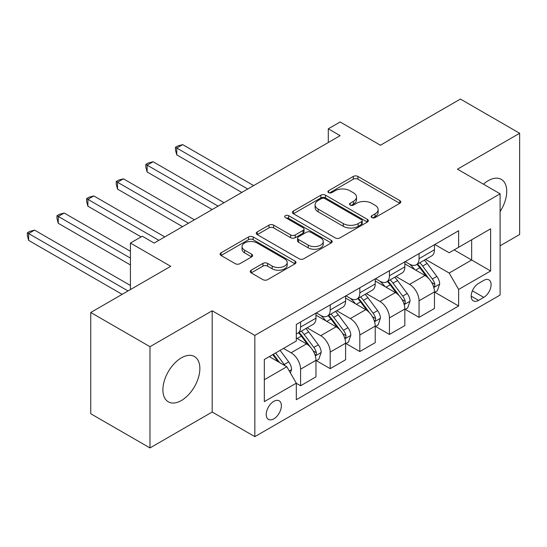 <?xml version="1.0" encoding="UTF-8"?>
<svg xmlns="http://www.w3.org/2000/svg" width="547" height="547" viewBox="0 0 547 547"><rect width="100%" height="100%" fill="white"/><g stroke="black" fill="none" stroke-linecap="round" stroke-linejoin="round"><path stroke-width="0.82" d="M371.851 217.583A2.304 1.326 0 0 0 375.105 217.583L399.816 203.313A3.289 1.901 0 0 0 400.78 201.973A3.289 1.901 0 0 0 399.816 200.626L357.95 176.455A3.289 1.901 0 0 0 353.3 176.455L328.583 190.725A2.304 1.326 0 0 0 327.913 191.662A2.304 1.326 0 0 0 328.583 192.606A2.304 1.326 0 0 0 331.844 192.606L335.037 190.759A10.523 6.079 0 0 1 349.93 190.759L353.417 192.77A10.523 6.079 0 0 1 356.5 197.07A10.523 6.079 0 0 1 353.417 201.364L350.217 203.21A2.304 1.326 0 0 0 349.54 204.154A2.304 1.326 0 0 0 350.217 205.091A2.304 1.326 0 0 0 353.471 205.091L356.671 203.245A10.523 6.079 0 0 1 371.557 203.245L375.051 205.262A10.523 6.079 0 0 1 378.127 209.556A10.523 6.079 0 0 1 375.051 213.856L371.851 215.703A2.304 1.326 0 0 0 371.174 216.646A2.304 1.326 0 0 0 371.851 217.583L371.851 215.703M181.378 400.527A26.14 15.09 120 0 0 198.458 377.498A26.14 15.09 120 0 0 194.452 356.548A26.14 15.09 120 0 0 181.378 357.847A26.14 15.09 120 0 0 164.305 380.876A26.14 15.09 120 0 0 168.312 401.826A26.14 15.09 120 0 0 181.378 400.527M500.102 211.559A26.14 15.09 120 0 0 501.319 179.375A26.14 15.09 120 0 0 488.252 180.674A26.14 15.09 120 0 0 483.439 184.189M273.794 418.865A10.721 6.195 120 0 0 280.802 409.416A10.721 6.195 120 0 0 279.161 400.821A10.721 6.195 120 0 0 273.794 401.354A10.721 6.195 120 0 0 266.792 410.804A10.721 6.195 120 0 0 268.433 419.392A10.721 6.195 120 0 0 273.794 418.865M251.189 270.191A3.289 1.901 0 0 0 250.225 271.531A3.289 1.901 0 0 0 251.189 272.878L262.936 279.661A3.289 1.901 0 0 0 267.586 279.661L295.031 263.811A3.289 1.901 0 0 0 295.995 262.471A3.289 1.901 0 0 0 295.031 261.124L253.165 236.954A3.289 1.901 0 0 0 248.516 236.954L221.063 252.803A3.289 1.901 0 0 0 220.106 254.143A3.289 1.901 0 0 0 221.063 255.483L235.258 263.681A3.289 1.901 0 0 0 239.907 263.681L251.654 256.899A3.289 1.901 0 0 0 252.618 255.552A3.289 1.901 0 0 0 251.654 254.211L244.618 250.15A8.8 5.08 0 0 1 242.041 246.553A8.8 5.08 0 0 1 247.47 241.863A8.8 5.08 0 0 1 257.063 242.964L284.625 258.875A8.8 5.08 0 0 1 287.202 262.471A8.8 5.08 0 0 1 281.767 267.162A8.8 5.08 0 0 1 272.18 266.061L267.586 263.408A3.289 1.901 0 0 0 262.936 263.408L251.189 270.191L251.189 272.878M500.102 245.794L519.65 234.513L519.65 133.27L460.41 99.062L380.432 145.235L340.145 121.981L328.296 128.819L340.145 135.663L154.131 243.059L142.282 236.215L130.432 243.059L130.432 289.575M149.981 346.695L149.981 447.938L212.181 412.021L212.181 310.778L149.981 346.695L90.74 312.487L170.719 266.314L130.432 243.059M212.181 310.778L254.84 335.407L500.102 193.809L500.102 295.052L254.84 436.65L254.84 335.407M519.65 133.27L457.449 169.18L500.102 193.809M335.27 237.897A3.289 1.901 0 0 0 339.926 237.897L367.372 222.048A3.289 1.901 0 0 0 368.336 220.708A3.289 1.901 0 0 0 367.372 219.361L325.506 195.19A3.289 1.901 0 0 0 320.85 195.19L293.404 211.039A3.289 1.901 0 0 0 292.44 212.38A3.289 1.901 0 0 0 293.404 213.72L335.27 237.897M286.3 218.082A2.304 1.326 0 0 1 288.638 218.403L288.638 215.668L331.202 240.242A3.289 1.901 0 0 1 332.166 241.589A3.289 1.901 0 0 1 331.202 242.93L303.756 258.779A3.289 1.901 0 0 1 299.106 258.779L257.234 234.601L257.234 231.921A3.289 1.901 0 0 0 256.269 233.261A3.289 1.901 0 0 0 257.234 234.601M257.234 231.921L268.98 225.138A3.289 1.901 0 0 1 273.637 225.138L290.614 234.936A3.289 1.901 0 0 0 295.264 234.936L303.059 230.444A3.289 1.901 0 0 0 304.023 229.097A3.289 1.901 0 0 0 303.059 227.757L285.377 217.549A2.304 1.326 0 0 1 284.707 216.612A2.304 1.326 0 0 1 286.129 215.381A2.304 1.326 0 0 1 288.638 215.668M149.981 447.938L90.74 413.73L90.74 312.487M483.746 280.413L478.536 283.421A10.386 5.996 120 0 0 471.746 292.577A10.386 5.996 120 0 0 473.34 300.898A10.386 5.996 120 0 0 478.536 300.385L483.746 297.377A10.386 5.996 120 0 0 490.536 288.221A10.386 5.996 120 0 0 488.943 279.893A10.386 5.996 120 0 0 483.746 280.413M434.817 244.495L449.155 252.776L458.632 247.299L458.632 230.745L296.31 324.46L296.31 341.013L264.317 359.488L264.317 401.628L296.31 383.153L296.31 399.707L458.632 305.992L458.632 289.438L449.155 273.021L425.587 259.415M458.632 247.299L490.625 228.831L490.625 270.97L458.632 289.438M212.181 412.021L254.84 436.65M328.296 128.819L328.296 142.5M454.126 249.897L471.664 260.023L471.664 239.777L490.625 228.831M449.155 273.021L471.664 260.023L490.625 270.97M264.317 379.734L286.826 366.736L269.295 356.61M296.31 383.29L300.577 385.758L300.577 369.198A13.402 7.74 -120 0 0 291.093 352.781L283.51 348.405M300.577 385.758L315.975 376.862L315.975 360.309A13.402 7.74 -120 0 0 306.498 343.892L296.31 338.005M316.33 360.651L330.197 368.651L330.197 352.097A13.402 7.74 -120 0 0 320.713 335.68L307.106 327.824M330.197 368.651L345.595 359.762L345.595 343.208A13.402 7.74 -120 0 0 336.118 326.791L315.975 315.161M345.95 343.55L359.817 351.55L359.817 334.996A13.402 7.74 -120 0 0 350.34 318.58L336.726 310.723M359.817 351.55L375.221 342.661L375.221 326.108A13.402 7.74 -120 0 0 365.738 309.684L345.595 298.06M375.577 326.45L389.437 334.449L389.437 317.896A13.402 7.74 -120 0 0 379.96 301.479L366.346 293.623M389.437 334.449L404.842 325.561L404.842 309A13.402 7.74 -120 0 0 395.358 292.583L375.221 280.96M405.197 309.342L419.057 317.349L419.057 300.795A13.402 7.74 -120 0 0 409.58 284.378L395.966 276.522M419.057 317.349L434.462 308.453L434.462 291.9A13.402 7.74 -120 0 0 424.985 275.483L404.842 263.852M405.197 261.596L409.58 264.126A13.402 7.74 -120 0 0 416.281 264.789A13.402 7.74 -120 0 0 419.057 258.656L419.057 253.596M375.57 278.697L379.96 281.226A13.402 7.74 -120 0 0 386.661 281.896A13.402 7.74 -120 0 0 389.437 275.756L389.437 270.697M345.95 295.797L350.34 298.334A13.402 7.74 -120 0 0 357.041 298.997A13.402 7.74 -120 0 0 359.817 292.857L359.817 287.797M316.33 312.905L320.713 315.434A13.402 7.74 -120 0 0 327.421 316.098A13.402 7.74 -120 0 0 330.197 309.958L330.197 304.898M434.817 292.242L458.632 305.992M416.281 264.789L431.686 255.9A13.402 7.74 -120 0 0 434.462 249.76L434.462 244.7M386.661 281.896L402.066 273.001A13.402 7.74 -120 0 0 404.842 266.868L404.842 261.801M357.041 298.997L372.439 290.101A13.402 7.74 -120 0 0 375.221 283.968L375.221 278.902M327.421 316.098L342.819 307.202A13.402 7.74 -120 0 0 345.595 301.069L345.595 296.002M296.31 333.738A13.402 7.74 -120 0 0 297.8 333.198L313.199 324.303A13.402 7.74 -120 0 0 315.975 318.169L315.975 313.11M297.8 333.198A13.402 7.74 -120 0 0 300.577 327.065L300.577 321.998M286.826 366.736L296.31 383.153M372.767 217.911L375.051 216.591A10.523 6.079 0 0 0 378.127 212.298L378.127 209.556M356.5 197.07L356.5 199.805A10.523 6.079 0 0 1 353.417 204.106L351.14 205.419M399.775 203.34L357.95 179.19A3.289 1.901 0 0 0 353.3 179.19L329.506 192.927M367.331 222.075L325.506 197.925A3.289 1.901 0 0 0 320.85 197.925L293.452 213.747M361.553 221.644A2.304 1.326 0 0 0 362.23 220.708A2.304 1.326 0 0 0 361.553 219.764L324.809 198.547A2.304 1.326 0 0 0 321.547 198.547L318.176 200.496A10.523 6.079 0 0 0 315.093 204.79A10.523 6.079 0 0 0 318.176 209.091L343.297 223.593A10.523 6.079 0 0 0 358.182 223.593L361.553 221.644L361.553 224.379A2.304 1.326 0 0 0 362.23 223.443L362.23 220.708M315.093 204.79L315.093 207.525A10.523 6.079 0 0 0 318.176 211.826L318.176 209.091M361.553 224.379L358.182 226.328A10.523 6.079 0 0 1 343.297 226.328L318.176 211.826M257.281 234.629L268.98 227.873L268.98 225.138M304.023 229.097L304.023 231.832A3.289 1.901 0 0 1 303.059 233.179L295.264 237.678A3.289 1.901 0 0 1 290.614 237.678L273.637 227.873A3.289 1.901 0 0 0 268.98 227.873M288.638 218.403L331.161 242.957M308.234 245.111A8.8 5.08 0 0 0 317.821 246.212A8.8 5.08 0 0 0 323.256 241.521A8.8 5.08 0 0 0 320.679 237.924L310.963 232.325A3.289 1.901 0 0 0 306.313 232.325L298.525 236.817A3.289 1.901 0 0 0 297.561 238.164A3.289 1.901 0 0 0 298.525 239.504L308.234 245.111L308.234 247.846A8.8 5.08 0 0 0 317.821 248.947A8.8 5.08 0 0 0 323.256 244.256L323.256 241.521M297.561 238.164L297.561 240.899A3.289 1.901 0 0 0 298.525 242.239L298.525 239.504M308.234 247.846L298.525 242.239M287.202 262.471L287.202 265.206A8.8 5.08 0 0 1 281.767 269.897A8.8 5.08 0 0 1 272.18 268.796L267.586 266.143A3.289 1.901 0 0 0 262.936 266.143L251.23 272.905M242.041 246.553L242.041 249.295A8.8 5.08 0 0 0 244.618 252.885L244.618 250.15M251.606 256.919L244.618 252.885M294.99 263.839L253.165 239.689A3.289 1.901 0 0 0 248.516 239.689L221.111 255.511M434.462 292.447L437.306 290.806L439.672 283.968A8.882 5.128 -120 0 0 436.841 276.406L427.159 263.476A25.634 14.803 -120 0 0 424.356 260.126M414.729 269.562A25.634 14.803 -120 0 0 409.477 264.071M433.648 287.011L434.68 285.896L434.879 284.344A8.882 5.128 -120 0 0 432.335 279.004L422.653 266.081A25.634 14.803 -120 0 0 419.857 262.731M417.47 264.105A21.278 12.287 60 0 1 420.964 268.078L429.156 279.018M253.651 185.597L182.684 144.627L176.756 148.046L176.756 154.883L241.801 192.441M417.012 264.372A25.634 14.803 60 0 1 419.809 267.722L426.25 276.31M176.756 154.883L175.457 150.028L175.457 147.293L247.729 189.016M175.457 147.293L177.823 145.926L182.684 144.627M404.842 309.547L407.686 307.906L410.052 301.069A8.882 5.128 -120 0 0 407.214 293.507L397.532 280.577A25.634 14.803 -120 0 0 394.736 277.233M385.109 286.669A25.634 14.803 -120 0 0 379.857 281.172M404.028 304.111L405.06 302.997L405.259 301.445A8.882 5.128 -120 0 0 402.715 296.105L393.033 283.182A25.634 14.803 -120 0 0 390.237 279.832M387.85 281.206A21.278 12.287 60 0 1 391.344 285.178L399.536 296.118M224.031 202.698L153.064 161.727L147.136 165.146L147.136 171.984L212.181 209.542M387.392 281.473A25.634 14.803 60 0 1 390.189 284.823L396.623 293.411M147.136 171.984L145.837 167.129L145.837 164.394L218.109 206.123M145.837 164.394L148.203 163.027L153.064 161.727M375.221 326.655L378.059 325.007L380.432 318.169A8.882 5.128 -120 0 0 377.594 310.607L367.912 297.684A25.634 14.803 -120 0 0 365.116 294.334M355.488 303.77A25.634 14.803 -120 0 0 350.237 298.272M374.408 321.212L375.44 320.098L375.639 318.545A8.882 5.128 -120 0 0 373.095 313.205L363.413 300.282A25.634 14.803 -120 0 0 360.617 296.932M358.23 298.306A21.278 12.287 60 0 1 361.724 302.279L369.916 313.219M194.411 219.798L123.437 178.828L117.516 182.247L117.516 189.084L182.561 226.643M357.772 298.573A25.634 14.803 60 0 1 360.569 301.923L367.003 310.518M117.516 189.084L116.21 184.23L116.21 181.495L188.489 223.224M116.21 181.495L118.583 180.127L123.437 178.828M345.595 343.755L348.439 342.114L350.812 335.27A8.882 5.128 -120 0 0 347.974 327.708L338.292 314.785A25.634 14.803 -120 0 0 335.496 311.434M325.868 320.87A25.634 14.803 -120 0 0 320.617 315.373M344.788 338.313L345.82 337.198L346.019 335.646A8.882 5.128 -120 0 0 343.475 330.306L333.793 317.383A25.634 14.803 -120 0 0 330.997 314.033M328.61 315.407A21.278 12.287 60 0 1 332.104 319.38L340.296 330.32M164.791 236.906L93.817 195.929L87.896 199.347L87.896 206.192L141.092 236.906M328.152 315.674A25.634 14.803 60 0 1 330.949 319.024L337.383 327.619M87.896 206.192L86.59 201.33L86.59 198.595L158.869 240.324M86.59 198.595L88.963 197.228L93.817 195.929M315.975 360.856L318.819 359.215L321.192 352.371A8.882 5.128 -120 0 0 318.354 344.808L308.672 331.885A25.634 14.803 -120 0 0 305.876 328.535M315.168 355.413L316.2 354.299L316.392 352.753A8.882 5.128 -120 0 0 313.855 347.407L304.173 334.484A25.634 14.803 -120 0 0 301.37 331.133M298.99 332.514A21.278 12.287 60 0 1 302.477 336.48L310.675 347.42M130.432 251.271L64.197 213.029L58.276 216.448L58.276 223.292L130.432 264.953M298.532 332.774A25.634 14.803 60 0 1 301.329 336.125L307.763 344.719M58.276 223.292L56.97 218.431L56.97 215.696L130.432 258.109M56.97 215.696L59.343 214.328L64.197 213.029M290.382 372.897L291.565 369.471A8.882 5.128 -120 0 0 288.734 361.909L280.091 350.381M130.432 285.472L34.577 230.13L28.656 233.548L28.656 240.393L122.138 294.361M285.042 365.704A8.882 5.128 -120 0 0 284.228 364.514L275.592 352.979M273.363 354.265L279.572 362.552M272.748 354.62L278.013 361.649M28.656 240.393L27.35 235.538L27.35 232.796L128.06 290.942M27.35 232.796L29.723 231.429L34.577 230.13M291.093 352.781L306.498 343.892M320.713 335.68L336.118 326.791M350.34 318.58L365.738 309.684M379.96 301.479L395.358 292.583M409.58 284.378L424.985 275.483M419.057 258.656L434.462 249.76M419.057 300.795L434.462 291.9M389.437 317.896L404.842 309M389.437 275.756L404.842 266.868M359.817 334.996L375.221 326.108M359.817 292.857L375.221 283.968M330.197 352.097L345.595 343.208M330.197 309.958L345.595 301.069M300.577 369.198L315.975 360.309M300.577 327.065L315.975 318.169M472.389 290.813L483.746 297.377M471.193 296.146L478.536 300.385M375.051 216.591L375.051 213.856M350.217 205.091L350.217 203.21M353.417 204.106L353.417 201.364M328.583 192.606L328.583 190.725M353.3 179.19L353.3 176.455M357.95 179.19L357.95 176.455M399.816 203.313L399.816 200.626M293.404 213.72L293.404 211.039M320.85 197.925L320.85 195.19M325.506 197.925L325.506 195.19M367.372 222.048L367.372 219.361M343.297 226.328L343.297 223.593M358.182 226.328L358.182 223.593M273.637 227.873L273.637 225.138M290.614 237.678L290.614 234.936M295.264 237.678L295.264 234.936M303.059 233.179L303.059 230.444M331.202 242.93L331.202 240.242M262.936 266.143L262.936 263.408M267.586 266.143L267.586 263.408M272.18 268.796L272.18 266.061M251.654 256.899L251.654 254.211M221.063 255.483L221.063 252.803M248.516 239.689L248.516 236.954M253.165 239.689L253.165 236.954M295.031 263.811L295.031 261.124M433.798 287.496L439.617 284.139M422.653 266.081L427.159 263.476M415.672 270.109L419.809 267.722M432.335 279.004L436.841 276.406M431.631 282.471L434.879 284.344M404.178 304.597L409.99 301.24M393.033 283.182L397.532 280.577M386.052 287.209L390.189 284.823M402.715 296.105L407.214 293.507M402.011 299.571L405.259 301.445M374.558 321.698L380.37 318.34M363.413 300.282L367.912 297.684M356.432 304.31L360.569 301.923M373.095 313.205L377.594 310.607M372.391 316.672L375.639 318.545M344.931 338.798L350.75 335.441M333.793 317.383L338.292 314.785M326.812 321.41L330.949 319.024M343.475 330.306L347.974 327.708M342.771 333.773L346.019 335.646M315.311 355.899L321.13 352.541M304.173 334.484L308.672 331.885M297.185 338.518L301.329 336.125M313.855 347.407L318.354 344.808M313.151 350.88L316.392 352.753M289.26 370.941L291.51 369.642M284.228 364.514L288.734 361.909"/></g></svg>
